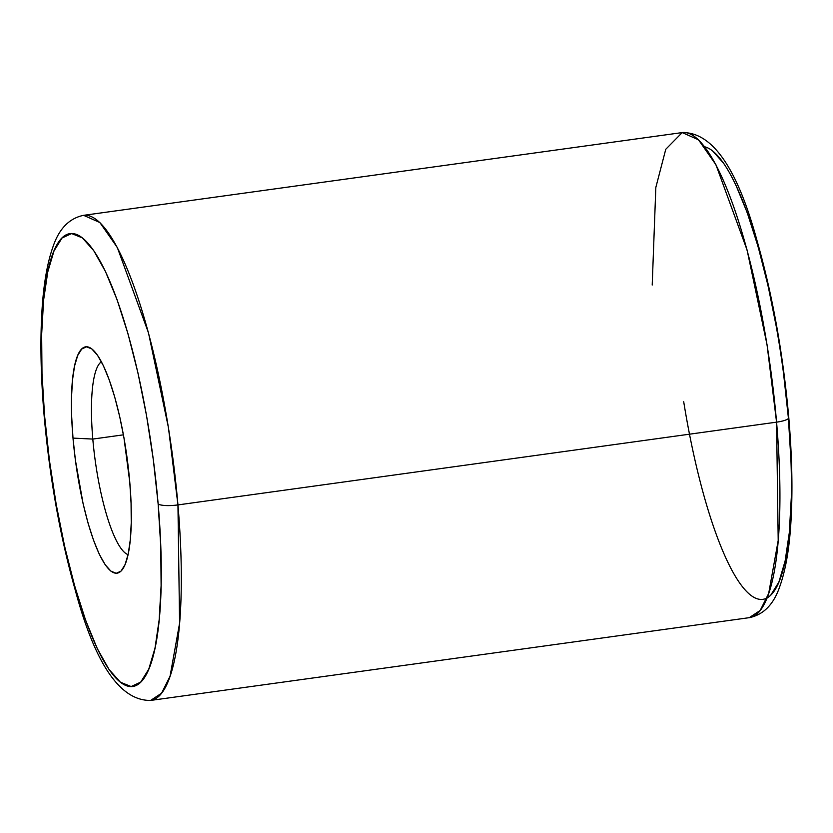 <?xml version="1.0" encoding="UTF-8"?>
<svg xmlns="http://www.w3.org/2000/svg" width="833" height="833" viewBox="0 0 833 833"><rect width="100%" height="100%" fill="white"/><g stroke="black" fill="none" stroke-linecap="round" stroke-linejoin="round"><path stroke-width="1.25" d="M158.145 503.955A228.523 51.531 82.1 0 1 120.431 682.237A228.523 51.531 82.1 0 1 44.618 416.156A16.327 3.571 175.1 0 1 44.107 415.323A16.327 3.571 -4.9 0 0 44.618 416.156L41.994 373.653L41.65 334.47L43.597 300.119L47.773 271.902L54.01 250.92L62.059 237.978L71.628 233.573L82.332 237.863L93.775 250.702L105.499 271.579L117.078 299.703L128.053 333.981L137.997 373.111L146.535 415.584L153.334 459.764L158.145 503.955L160.769 546.458L161.113 585.641L159.155 619.991L154.99 648.199L148.753 669.18L140.704 682.123L131.135 686.538L120.431 682.237L108.988 669.409L97.253 648.532L85.684 620.408L74.71 586.13L64.766 547L56.227 504.527L49.428 460.347L44.618 416.156A228.523 51.531 82.1 0 1 82.332 237.863A228.523 51.531 82.1 0 1 158.145 503.955A16.327 3.571 -4.9 0 0 177.95 504.913A16.327 3.571 175.1 0 1 158.145 503.955M682.217 132.582L83.602 215.331A244.85 55.207 82.1 0 1 177.95 504.913L168.422 427.485L148.482 332.836L117.318 247.505L99.866 222.536L83.602 215.331C69.212 218.288 58.997 228.804 52.958 246.901C47.387 262.624 43.774 283.147 42.108 308.449C40.046 339.812 40.713 375.454 44.107 415.375C49.709 478.267 60.101 536.546 75.282 590.212C95.129 664.182 120.254 700.928 150.658 700.418L161.571 693.202L170.067 676.188L179.584 623.24L177.95 504.913A244.85 55.207 82.1 0 1 150.658 700.418L749.273 617.67A244.85 55.207 -97.9 0 0 776.564 422.154L778.199 540.482L768.682 593.44L760.185 610.454L749.273 617.67C763.674 614.712 773.888 604.196 779.917 586.099C785.498 570.376 789.111 549.853 790.767 524.551C792.829 493.188 792.162 457.546 788.778 417.625C783.166 354.733 772.785 296.454 757.603 242.788C737.746 168.818 712.621 132.072 682.217 132.582L698.481 139.788L715.932 164.747L747.097 250.077L767.037 344.727L776.564 422.154L177.95 504.913L776.564 422.154A244.85 55.207 -97.9 0 0 682.217 132.582L665.765 149.274L655.831 187.446L652.208 285.032M683.706 401.725A228.523 51.531 -97.9 0 0 759.415 599.302A228.523 51.531 -97.9 0 0 788.268 416.844A16.327 3.571 175.1 0 1 788.778 417.677A16.327 3.571 175.1 0 1 776.564 422.154A16.327 3.571 -4.9 0 0 788.778 417.677M92.807 439.064A97.94 22.085 82.1 0 1 101.407 361.772A97.94 22.085 -97.9 0 0 92.807 439.064L73.002 438.106A114.267 25.761 82.1 0 1 92.067 349.121A114.267 25.761 82.1 0 1 129.761 482.005L123.961 437.814L119.692 416.583L114.715 397.018L109.227 379.879L103.438 365.812L97.576 355.379L91.859 348.965L86.507 346.809L81.717 349.017L77.698 355.493L74.574 365.979L72.492 380.087L71.513 397.268L71.69 416.854L73.002 438.106L75.407 460.201L83.071 503.528L88.048 523.093L93.535 540.232L99.314 554.289L105.187 564.732L110.904 571.146L116.256 573.291L121.045 571.094L125.065 564.618L128.188 554.132L130.271 540.023L131.25 522.843L131.073 503.257L129.761 482.005A114.267 25.761 82.1 0 1 122.513 569.356A114.267 25.761 82.1 0 1 73.002 438.106L92.807 439.064A97.94 22.085 -97.9 0 0 128.074 554.643A97.94 22.085 82.1 0 1 92.807 439.064L123.419 434.836L92.807 439.064M770.817 595.022L778.876 582.08L785.102 561.098L789.278 532.881L791.235 498.53M790.892 459.347L788.403 418.489M704.676 146.795A228.523 51.531 -97.9 0 1 788.268 416.844L783.457 372.653M776.658 328.473L768.12 286L758.165 246.87L747.201 212.592L735.622 184.468M723.898 163.591L712.454 150.763M44.482 414.511A16.327 3.571 -4.9 0 0 44.107 415.323"/></g></svg>
